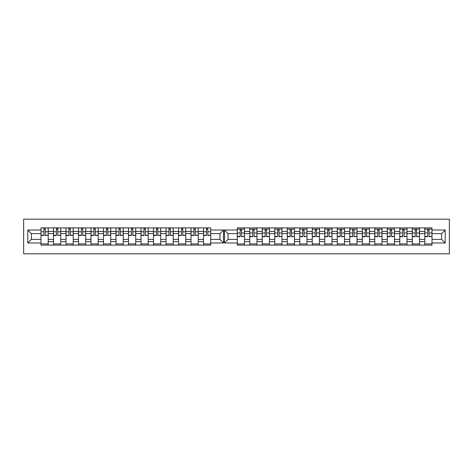 <?xml version="1.0" encoding="UTF-8"?>
<svg xmlns="http://www.w3.org/2000/svg" width="473" height="473" viewBox="0 0 473 473"><rect width="100%" height="100%" fill="white"/><g stroke="black" fill="none" stroke-linecap="round" stroke-linejoin="round"><path stroke-width="0.71" d="M23.65 253.812L449.35 253.812L449.35 219.188L23.65 219.188L23.65 253.812M419.498 241.567L424.789 241.567L424.789 231.433L419.498 231.433L419.498 245.115M424.789 241.567L424.789 245.115M424.789 227.885L424.789 231.433M412.285 245.115L412.285 227.885M419.498 227.885L419.498 231.433M244.476 227.885L244.476 245.115M249.762 245.115L249.762 227.885M256.975 227.885L256.975 245.115M262.267 245.115L262.267 227.885M269.48 227.885L269.48 245.115M274.766 245.115L274.766 227.885M281.979 227.885L281.979 245.115M287.271 245.115L287.271 227.885M294.478 227.885L294.478 245.115M299.77 245.115L299.77 227.885M306.983 227.885L306.983 245.115M312.275 245.115L312.275 227.885M319.482 227.885L319.482 245.115M324.774 245.115L324.774 227.885M331.987 227.885L331.987 245.115M337.273 245.115L337.273 227.885M344.486 227.885L344.486 245.115M349.778 245.115L349.778 227.885M356.991 227.885L356.991 245.115M362.277 245.115L362.277 227.885M369.49 227.885L369.49 245.115M374.782 245.115L374.782 227.885M381.995 227.885L381.995 245.115M387.281 245.115L387.281 227.885M394.494 227.885L394.494 245.115M399.786 245.115L399.786 227.885M406.999 227.885L406.999 245.115M399.786 231.433L394.494 231.433M387.281 231.433L381.995 231.433M374.782 231.433L369.49 231.433M362.277 231.433L356.991 231.433M349.778 231.433L344.486 231.433M337.273 231.433L331.987 231.433M324.774 231.433L319.482 231.433M312.275 231.433L306.983 231.433M299.77 231.433L294.478 231.433M287.271 231.433L281.979 231.433M274.766 231.433L269.48 231.433M262.267 231.433L256.975 231.433M249.762 231.433L244.476 231.433M412.285 231.433L406.999 231.433M399.786 239.385L394.494 239.385M387.281 239.385L381.995 239.385M374.782 239.385L369.49 239.385M362.277 239.385L356.991 239.385M349.778 239.385L344.486 239.385M337.273 239.385L331.987 239.385M324.774 239.385L319.482 239.385M312.275 239.385L306.983 239.385M299.77 239.385L294.478 239.385M287.271 239.385L281.979 239.385M274.766 239.385L269.48 239.385M262.267 239.385L256.975 239.385M249.762 239.385L244.476 239.385M394.494 241.567L399.786 241.567M381.995 241.567L387.281 241.567M369.49 241.567L374.782 241.567M356.991 241.567L362.277 241.567M344.486 241.567L349.778 241.567M331.987 241.567L337.273 241.567M319.482 241.567L324.774 241.567M306.983 241.567L312.275 241.567M294.478 241.567L299.77 241.567M281.979 241.567L287.271 241.567M269.48 241.567L274.766 241.567M256.975 241.567L262.267 241.567M244.476 241.567L249.762 241.567M412.285 239.385L406.999 239.385M406.999 241.567L412.285 241.567M424.789 239.385L419.498 239.385M228.045 239.385L237.263 239.385L237.263 245.115L432.003 245.115L432.003 239.385L441.616 239.385L441.616 233.615L432.003 233.615L432.003 227.885L237.263 227.885L237.263 233.615L228.045 233.615L228.045 239.385L224.439 242.992L224.439 230.008L237.263 230.008M399.786 233.615L394.494 233.615M387.281 233.615L381.995 233.615M374.782 233.615L369.49 233.615M362.277 233.615L356.991 233.615M349.778 233.615L344.486 233.615M337.273 233.615L331.987 233.615M324.774 233.615L319.482 233.615M312.275 233.615L306.983 233.615M299.77 233.615L294.478 233.615M287.271 233.615L281.979 233.615M274.766 233.615L269.48 233.615M262.267 233.615L256.975 233.615M249.762 233.615L244.476 233.615M237.263 233.615L237.263 239.385M412.285 233.615L406.999 233.615M432.003 243.914L424.789 243.914M424.789 229.086L432.003 229.086M424.789 233.615L419.498 233.615M203.52 245.115L203.52 227.885M198.234 227.885L198.234 245.115M191.021 245.115L191.021 227.885M185.729 227.885L185.729 245.115M178.522 245.115L178.522 227.885M173.23 227.885L173.23 245.115M166.017 245.115L166.017 227.885M160.725 227.885L160.725 245.115M153.518 245.115L153.518 227.885M148.226 227.885L148.226 245.115M141.013 245.115L141.013 227.885M135.727 227.885L135.727 245.115M128.514 245.115L128.514 227.885M123.222 227.885L123.222 245.115M116.009 245.115L116.009 227.885M110.723 227.885L110.723 245.115M103.51 245.115L103.51 227.885M98.218 227.885L98.218 245.115M91.005 245.115L91.005 227.885M85.719 227.885L85.719 245.115M78.506 245.115L78.506 227.885M73.214 227.885L73.214 245.115M66.001 245.115L66.001 227.885M60.715 227.885L60.715 245.115M53.502 245.115L53.502 227.885M53.502 231.433L48.211 231.433L48.211 241.567L53.502 241.567M48.211 231.433L48.211 227.885M48.211 245.115L48.211 241.567M78.506 231.433L73.214 231.433M91.005 231.433L85.719 231.433M103.51 231.433L98.218 231.433M116.009 231.433L110.723 231.433M128.514 231.433L123.222 231.433M141.013 231.433L135.727 231.433M153.518 231.433L148.226 231.433M166.017 231.433L160.725 231.433M178.522 231.433L173.23 231.433M191.021 231.433L185.729 231.433M203.52 231.433L198.234 231.433M66.001 231.433L60.715 231.433M78.506 239.385L73.214 239.385M91.005 239.385L85.719 239.385M103.51 239.385L98.218 239.385M116.009 239.385L110.723 239.385M128.514 239.385L123.222 239.385M141.013 239.385L135.727 239.385M153.518 239.385L148.226 239.385M166.017 239.385L160.725 239.385M178.522 239.385L173.23 239.385M191.021 239.385L185.729 239.385M203.52 239.385L198.234 239.385M73.214 241.567L78.506 241.567M85.719 241.567L91.005 241.567M98.218 241.567L103.51 241.567M110.723 241.567L116.009 241.567M123.222 241.567L128.514 241.567M135.727 241.567L141.013 241.567M148.226 241.567L153.518 241.567M160.725 241.567L166.017 241.567M173.23 241.567L178.522 241.567M185.729 241.567L191.021 241.567M198.234 241.567L203.52 241.567M66.001 239.385L60.715 239.385M60.715 241.567L66.001 241.567M53.502 239.385L48.211 239.385M210.733 233.615L210.733 227.885L40.997 227.885L40.997 233.615L31.384 233.615L31.384 239.385L40.997 239.385L40.997 245.115L210.733 245.115L210.733 239.385L219.951 239.385L219.951 233.615L210.733 233.615L210.733 239.385M73.214 243.914L66.001 243.914M68.928 229.086L70.294 229.086M81.433 229.086L82.793 229.086M85.719 243.914L78.506 243.914M98.218 243.914L91.005 243.914M93.932 229.086L95.292 229.086M110.723 243.914L103.51 243.914M106.437 229.086L107.797 229.086M118.936 229.086L120.296 229.086M123.222 243.914L116.009 243.914M131.435 229.086L132.801 229.086M135.727 243.914L128.514 243.914M148.226 243.914L141.013 243.914M143.94 229.086L145.3 229.086M156.439 229.086L157.805 229.086M160.725 243.914L153.518 243.914M173.23 243.914L166.017 243.914M168.944 229.086L170.304 229.086M185.729 243.914L178.522 243.914M181.443 229.086L182.809 229.086M198.234 243.914L191.021 243.914M193.948 229.086L195.308 229.086M210.733 243.914L203.52 243.914M206.447 229.086L207.813 229.086M56.429 229.086L57.789 229.086M60.715 243.914L53.502 243.914M78.506 233.615L73.214 233.615M91.005 233.615L85.719 233.615M103.51 233.615L98.218 233.615M116.009 233.615L110.723 233.615M128.514 233.615L123.222 233.615M141.013 233.615L135.727 233.615M153.518 233.615L148.226 233.615M166.017 233.615L160.725 233.615M178.522 233.615L173.23 233.615M191.021 233.615L185.729 233.615M203.52 233.615L198.234 233.615M66.001 233.615L60.715 233.615M40.997 239.385L40.997 233.615M43.924 229.086L45.29 229.086M48.211 243.914L40.997 243.914M53.502 233.615L48.211 233.615M432.003 230.008L445.223 230.008L445.223 242.992L432.003 242.992M237.263 242.992L224.439 242.992M210.733 230.008L223.558 230.008L223.558 242.992L210.733 242.992M40.997 242.992L27.777 242.992L27.777 230.008L40.997 230.008M432.003 239.385L432.003 233.615M223.558 230.008L219.951 233.615M223.558 242.992L219.951 239.385M31.384 233.615L27.777 230.008M31.384 239.385L27.777 242.992M419.498 243.914L412.285 243.914M412.285 229.086L419.498 229.086M244.476 243.914L237.263 243.914M237.263 229.086L244.476 229.086M256.975 243.914L249.762 243.914M249.762 229.086L256.975 229.086M269.48 243.914L262.267 243.914M262.267 229.086L269.48 229.086M281.979 243.914L274.766 243.914M274.766 229.086L281.979 229.086M294.478 243.914L287.271 243.914M287.271 229.086L294.478 229.086M306.983 243.914L299.77 243.914M299.77 229.086L306.983 229.086M319.482 243.914L312.275 243.914M312.275 229.086L319.482 229.086M331.987 243.914L324.774 243.914M324.774 229.086L331.987 229.086M344.486 243.914L337.273 243.914M337.273 229.086L344.486 229.086M349.778 229.086L356.991 229.086M356.991 243.914L349.778 243.914M369.49 243.914L362.277 243.914M362.277 229.086L369.49 229.086M381.995 243.914L374.782 243.914M374.782 229.086L381.995 229.086M394.494 243.914L387.281 243.914M387.281 229.086L394.494 229.086M406.999 243.914L399.786 243.914M399.786 229.086L406.999 229.086M445.223 230.008L441.616 233.615M445.223 242.992L441.616 239.385M228.045 233.615L224.439 230.008M45.29 235.223L48.175 235.223L45.29 235.501L45.29 227.885M48.175 235.223L48.175 227.885M43.924 228.926L45.29 228.926M41.039 227.885L41.039 235.501L43.924 235.501L43.924 227.885M241.549 236.423L244.435 236.423L241.549 236.701L241.549 229.086M244.435 236.423L244.435 229.086M240.183 230.126L241.549 230.126M237.304 229.086L237.304 236.701L240.183 236.701L240.183 229.086M57.789 235.223L60.674 235.223L57.789 235.501L57.789 227.885M60.674 235.223L60.674 227.885M56.429 228.926L57.789 228.926M53.544 227.885L53.544 235.501L56.429 235.501L56.429 227.885M70.294 235.223L73.179 235.223L70.294 235.501L70.294 227.885M73.179 235.223L73.179 227.885M68.928 228.926L70.294 228.926M66.043 227.885L66.043 235.501L68.928 235.501L68.928 227.885M82.793 235.223L85.678 235.223L82.793 235.501L82.793 227.885M85.678 235.223L85.678 227.885M81.433 228.926L82.793 228.926M78.548 227.885L78.548 235.501L81.433 235.501L81.433 227.885M95.292 235.223L98.177 235.223L95.292 235.501L95.292 227.885M98.177 235.223L98.177 227.885M93.932 228.926L95.292 228.926M91.047 227.885L91.047 235.501L93.932 235.501L93.932 227.885M107.797 235.223L110.682 235.223L107.797 235.501L107.797 227.885M110.682 235.223L110.682 227.885M106.437 228.926L107.797 228.926M103.552 227.885L103.552 235.501L106.437 235.501L106.437 227.885M120.296 235.223L123.181 235.223L120.296 235.501L120.296 227.885M123.181 235.223L123.181 227.885M118.936 228.926L120.296 228.926M116.051 227.885L116.051 235.501L118.936 235.501L118.936 227.885M132.801 235.223L135.686 235.223L132.801 235.501L132.801 227.885M135.686 235.223L135.686 227.885M131.435 228.926L132.801 228.926M128.55 227.885L128.55 235.501L131.435 235.501L131.435 227.885M145.3 235.223L148.185 235.223L145.3 235.501L145.3 227.885M148.185 235.223L148.185 227.885M143.94 228.926L145.3 228.926M141.055 227.885L141.055 235.501L143.94 235.501L143.94 227.885M157.805 235.223L160.69 235.223L157.805 235.501L157.805 227.885M160.69 235.223L160.69 227.885M156.439 228.926L157.805 228.926M153.554 227.885L153.554 235.501L156.439 235.501L156.439 227.885M170.304 235.223L173.189 235.223L170.304 235.501L170.304 227.885M173.189 235.223L173.189 227.885M168.944 228.926L170.304 228.926M166.058 227.885L166.058 235.501L168.944 235.501L168.944 227.885M182.809 235.223L185.694 235.223L182.809 235.501L182.809 227.885M185.694 235.223L185.694 227.885M181.443 228.926L182.809 228.926M178.558 227.885L178.558 235.501L181.443 235.501L181.443 227.885M195.308 235.223L198.193 235.223L195.308 235.501L195.308 227.885M198.193 235.223L198.193 227.885M193.948 228.926L195.308 228.926M191.062 227.885L191.062 235.501L193.948 235.501L193.948 227.885M207.813 235.223L210.698 235.223L207.813 235.501L207.813 227.885M210.698 235.223L210.698 227.885M206.447 228.926L207.813 228.926M203.561 227.885L203.561 235.501L206.447 235.501L206.447 227.885M254.048 236.423L256.934 236.423L254.048 236.701L254.048 229.086M256.934 236.423L256.934 229.086M252.688 230.126L254.048 230.126M249.803 229.086L249.803 236.701L252.688 236.701L252.688 229.086M266.553 236.423L269.439 236.423L266.553 236.701L266.553 229.086M269.439 236.423L269.439 229.086M265.187 230.126L266.553 230.126M262.302 229.086L262.302 236.701L265.187 236.701L265.187 229.086M279.052 236.423L281.938 236.423L279.052 236.701L279.052 229.086M281.938 236.423L281.938 229.086M277.692 230.126L279.052 230.126M274.807 229.086L274.807 236.701L277.692 236.701L277.692 229.086M291.557 236.423L294.443 236.423L291.557 236.701L291.557 229.086M294.443 236.423L294.443 229.086M290.191 230.126L291.557 230.126M287.306 229.086L287.306 236.701L290.191 236.701L290.191 229.086M304.056 236.423L306.942 236.423L304.056 236.701L304.056 229.086M306.942 236.423L306.942 229.086M302.696 230.126L304.056 230.126M299.811 229.086L299.811 236.701L302.696 236.701L302.696 229.086M316.561 236.423L319.446 236.423L316.561 236.701L316.561 229.086M319.446 236.423L319.446 229.086M315.195 230.126L316.561 230.126M312.31 229.086L312.31 236.701L315.195 236.701L315.195 229.086M329.06 236.423L331.945 236.423L329.06 236.701L329.06 229.086M331.945 236.423L331.945 229.086M327.7 230.126L329.06 230.126M324.815 229.086L324.815 236.701L327.7 236.701L327.7 229.086M341.565 236.423L344.45 236.423L341.565 236.701L341.565 229.086M344.45 236.423L344.45 229.086M340.199 230.126L341.565 230.126M337.314 229.086L337.314 236.701L340.199 236.701L340.199 229.086M354.064 236.423L356.949 236.423L354.064 236.701L354.064 229.086M356.949 236.423L356.949 229.086M352.704 230.126L354.064 230.126M349.819 229.086L349.819 236.701L352.704 236.701L352.704 229.086M366.563 236.423L369.448 236.423L366.563 236.701L366.563 229.086M369.448 236.423L369.448 229.086M365.203 230.126L366.563 230.126M362.318 229.086L362.318 236.701L365.203 236.701L365.203 229.086M379.068 236.423L381.953 236.423L379.068 236.701L379.068 229.086M381.953 236.423L381.953 229.086M377.708 230.126L379.068 230.126M374.823 229.086L374.823 236.701L377.708 236.701L377.708 229.086M391.567 236.423L394.452 236.423L391.567 236.701L391.567 229.086M394.452 236.423L394.452 229.086M390.207 230.126L391.567 230.126M387.322 229.086L387.322 236.701L390.207 236.701L390.207 229.086M404.072 236.423L406.957 236.423L404.072 236.701L404.072 229.086M406.957 236.423L406.957 229.086M402.706 230.126L404.072 230.126M399.821 229.086L399.821 236.701L402.706 236.701L402.706 229.086M416.571 236.423L419.456 236.423L416.571 236.701L416.571 229.086M419.456 236.423L419.456 229.086M415.211 230.126L416.571 230.126M412.326 229.086L412.326 236.701L415.211 236.701L415.211 229.086M429.076 236.423L431.961 236.423L429.076 236.701L429.076 229.086M431.961 236.423L431.961 229.086M427.71 230.126L429.076 230.126M424.825 229.086L424.825 236.701L427.71 236.701L427.71 229.086M45.29 231.776L48.175 231.776M41.039 235.223L43.924 235.223M41.039 231.776L43.924 231.776M241.549 232.976L244.435 232.976M237.304 236.423L240.183 236.423M237.304 232.976L240.183 232.976M57.789 231.776L60.674 231.776M53.544 235.223L56.429 235.223M53.544 231.776L56.429 231.776M70.294 231.776L73.179 231.776M66.043 235.223L68.928 235.223M66.043 231.776L68.928 231.776M82.793 231.776L85.678 231.776M78.548 235.223L81.433 235.223M78.548 231.776L81.433 231.776M95.292 231.776L98.177 231.776M91.047 235.223L93.932 235.223M91.047 231.776L93.932 231.776M107.797 231.776L110.682 231.776M103.552 235.223L106.437 235.223M103.552 231.776L106.437 231.776M120.296 231.776L123.181 231.776M116.051 235.223L118.936 235.223M116.051 231.776L118.936 231.776M132.801 231.776L135.686 231.776M128.55 235.223L131.435 235.223M128.55 231.776L131.435 231.776M145.3 231.776L148.185 231.776M141.055 235.223L143.94 235.223M141.055 231.776L143.94 231.776M157.805 231.776L160.69 231.776M153.554 235.223L156.439 235.223M153.554 231.776L156.439 231.776M170.304 231.776L173.189 231.776M166.058 235.223L168.944 235.223M166.058 231.776L168.944 231.776M182.809 231.776L185.694 231.776M178.558 235.223L181.443 235.223M178.558 231.776L181.443 231.776M195.308 231.776L198.193 231.776M191.062 235.223L193.948 235.223M191.062 231.776L193.948 231.776M207.813 231.776L210.698 231.776M203.561 235.223L206.447 235.223M203.561 231.776L206.447 231.776M254.048 232.976L256.934 232.976M249.803 236.423L252.688 236.423M249.803 232.976L252.688 232.976M266.553 232.976L269.439 232.976M262.302 236.423L265.187 236.423M262.302 232.976L265.187 232.976M279.052 232.976L281.938 232.976M274.807 236.423L277.692 236.423M274.807 232.976L277.692 232.976M291.557 232.976L294.443 232.976M287.306 236.423L290.191 236.423M287.306 232.976L290.191 232.976M304.056 232.976L306.942 232.976M299.811 236.423L302.696 236.423M299.811 232.976L302.696 232.976M316.561 232.976L319.446 232.976M312.31 236.423L315.195 236.423M312.31 232.976L315.195 232.976M329.06 232.976L331.945 232.976M324.815 236.423L327.7 236.423M324.815 232.976L327.7 232.976M341.565 232.976L344.45 232.976M337.314 236.423L340.199 236.423M337.314 232.976L340.199 232.976M354.064 232.976L356.949 232.976M349.819 236.423L352.704 236.423M349.819 232.976L352.704 232.976M366.563 232.976L369.448 232.976M362.318 236.423L365.203 236.423M362.318 232.976L365.203 232.976M379.068 232.976L381.953 232.976M374.823 236.423L377.708 236.423M374.823 232.976L377.708 232.976M391.567 232.976L394.452 232.976M387.322 236.423L390.207 236.423M387.322 232.976L390.207 232.976M404.072 232.976L406.957 232.976M399.821 236.423L402.706 236.423M399.821 232.976L402.706 232.976M416.571 232.976L419.456 232.976M412.326 236.423L415.211 236.423M412.326 232.976L415.211 232.976M429.076 232.976L431.961 232.976M424.825 236.423L427.71 236.423M424.825 232.976L427.71 232.976"/></g></svg>
